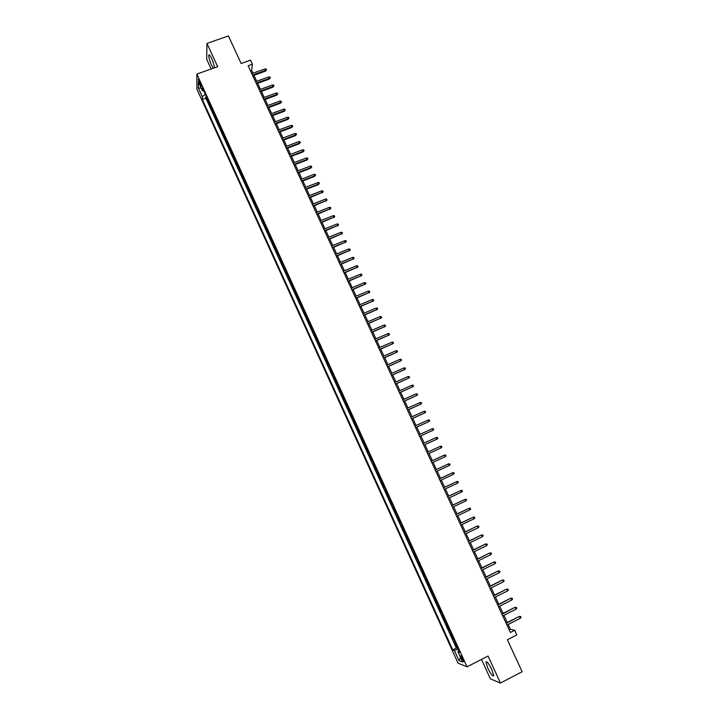 <?xml version="1.0" encoding="UTF-8"?>
<svg xmlns="http://www.w3.org/2000/svg" width="719" height="719" viewBox="0 0 719 719"><rect width="100%" height="100%" fill="white"/><g stroke="black" fill="none" stroke-linecap="round" stroke-linejoin="round"><path stroke-width="1.08" d="M491.913 669.695C488.749 663.421 486.754 660.932 485.936 662.217L487.752 668.095C490.906 674.341 492.892 676.84 493.737 675.572L491.913 669.695M214.415 67.829C214.235 65.429 213.318 62.319 211.665 58.518C210.065 55.21 209.094 54.123 208.744 55.255C208.708 57.466 209.615 60.729 211.476 65.061L213.282 68.233M462.991 659.071C461.706 656.492 460.915 655.467 460.627 655.998L461.418 658.469C462.694 661.04 463.485 662.064 463.773 661.543L462.991 659.071M481.478 659.413L490.385 678.853L500.46 683.05L522.138 671.726L507.38 639.766L516.844 634.913L514.696 630.275L510.382 629.278L508.162 624.478M196.871 89.039L458.057 663.179L467.035 666.846L196.862 74.057L196.871 89.039M196.862 74.057L217.65 66.687L206.973 43.428L206.677 59.246L211.143 68.997M206.973 43.428L228.417 35.95L241.153 63.515L250.527 60.18L252.396 64.207L248.136 65.735L510.4 632.477L514.696 630.275M208.088 100.327L208.061 101.658L205.877 96.867L206.425 96.67M209.553 103.536L209.517 104.857L210.065 104.659M209.517 104.857L211.71 109.656L211.745 108.353M215.412 116.388L215.358 117.673L213.166 112.856L213.714 112.658M219.079 124.45L219.016 125.708L216.823 120.882L217.363 120.684M222.755 132.512L222.683 133.752L220.481 128.917L221.03 128.719M226.44 140.6L226.359 141.814L224.148 136.978L224.696 136.772M230.134 148.707L230.044 149.894L227.833 145.049L228.372 144.843M233.837 156.823L233.729 157.991L231.518 153.138L232.057 152.931M237.54 164.966L237.423 166.107L235.203 161.236L235.751 161.029M241.26 173.117L241.126 174.241L238.906 169.36L239.454 169.154M244.981 181.287L244.837 182.383L242.618 177.494L243.157 177.287M248.711 189.474L248.558 190.544L246.329 185.646L246.878 185.439M252.45 197.671L252.288 198.732L250.05 193.815L250.598 193.609M256.198 205.895L256.018 206.928L253.78 202.003L254.328 201.796M259.945 214.127L259.766 215.134L257.519 210.209L258.067 209.993M263.711 222.387L263.514 223.366L261.267 218.432L261.806 218.217M267.477 230.655L267.27 231.617L265.014 226.665L265.563 226.449M271.252 238.942L271.036 239.876L268.78 234.915L269.319 234.7M275.035 247.246L274.811 248.163L272.546 243.193L273.094 242.968M278.828 255.569L278.586 256.458L276.321 251.479L276.869 251.255M282.63 263.9L282.378 264.772L280.104 259.784L280.653 259.559M286.441 272.258L286.171 273.103L283.897 268.106L284.445 267.881M290.251 280.635L289.973 281.453L287.69 276.438L288.238 276.222M294.08 289.02L293.792 289.82L291.501 284.796L292.049 284.571M297.909 297.432L297.612 298.205L295.311 293.172L295.86 292.948M301.746 305.854L301.432 306.6L299.14 301.558L299.688 301.333M305.593 314.293L305.269 315.021L302.969 309.97L303.517 309.736M309.449 322.759L309.116 323.451L306.806 318.391L307.355 318.166M313.313 331.234L312.963 331.908L310.653 326.83L311.201 326.606M317.187 339.728L316.827 340.375L314.509 335.297L315.057 335.063M321.06 348.239L320.692 348.868L318.373 343.772L318.921 343.538M324.952 356.777L324.566 357.37L322.238 352.265L322.786 352.031M328.844 365.324L328.448 365.899L326.12 360.776L326.669 360.543M332.744 373.889L332.34 374.437L330.003 369.305L330.551 369.072M336.663 382.472L336.24 382.993L333.904 377.861L334.452 377.619M340.581 391.073L340.15 391.567L337.804 386.427L338.352 386.184M344.509 399.692L344.068 400.168L341.714 395.01L342.262 394.767M348.445 408.329L347.987 408.778L345.632 403.611L346.181 403.368M352.391 416.984L351.924 417.406L349.56 412.23L350.108 411.987M356.336 425.657L355.86 426.052L353.496 420.867L354.045 420.624M360.3 434.357L359.806 434.725L357.442 429.522L357.99 429.279M364.272 443.066L363.769 443.407L361.387 438.195L361.936 437.952M368.245 451.793L367.733 452.107L365.351 446.885L365.899 446.643M372.235 460.537L371.705 460.834L369.323 455.594L369.872 455.352M376.226 469.309L375.686 469.57L373.296 464.33L373.844 464.079M377.277 473.075L377.834 472.823L377.277 473.075L379.677 478.333L380.225 478.081L379.677 478.333M381.834 481.613L381.277 481.838L383.676 487.105L384.225 486.853M385.851 490.421L385.276 490.619L387.685 495.903L388.233 495.643M389.878 499.247L389.285 499.426L391.702 504.72L392.25 504.459M393.904 508.099L393.311 508.243L395.72 513.546L396.268 513.285M397.949 516.961L397.337 517.087L399.755 522.398L400.303 522.138M401.993 525.85L401.373 525.949L403.799 531.269L404.348 531.008M406.055 534.756L405.417 534.819L407.844 540.158L408.392 539.897M410.118 543.681L409.471 543.717L411.906 549.064L412.454 548.804M414.198 552.623L413.533 552.632L415.968 557.989L416.526 557.728M418.278 561.584L417.604 561.566L420.049 566.94L420.597 566.671M422.368 570.562L421.676 570.518L424.129 575.901L424.677 575.631M426.475 579.568L425.765 579.496L428.227 584.889L428.776 584.619M430.582 588.582L429.863 588.484L432.326 593.885L432.874 593.615M434.698 597.624L433.97 597.498L436.433 602.908L436.99 602.639M438.833 606.683L438.087 606.521L440.558 611.95L441.107 611.68M442.967 615.761L442.203 615.572L444.684 621.009L445.232 620.74M447.11 624.856L446.337 624.64L448.818 630.096L449.375 629.817M451.262 633.969L450.48 633.727L452.97 639.191L453.518 638.912M199.406 83.305L201.374 86.442L200.242 82.559L198.273 79.414L199.406 83.305L200.412 82.946M458.983 650.911L457.967 651.765L459.657 652.385L202.425 87.898L202.399 90.72L203.783 90.864M457.967 651.765L462.632 662.001L458.965 660.554L454.372 650.452L452.745 649.859L202.3 99.447L202.336 96.723L198.327 87.925L198.336 81.804L202.399 90.72M205.877 96.867L205.85 98.161L456.34 648.035L457.67 648.035M455.433 643.11L454.633 642.84L457.122 648.313M453.761 639.452L452.97 639.191M449.6 630.32L448.818 630.096M445.447 621.216L444.684 621.009M441.313 612.121L440.558 611.95M437.179 603.052L436.433 602.908M433.054 594.002L432.326 593.885M428.937 584.969L428.227 584.889M424.83 575.964L424.129 575.901M420.732 566.967L420.049 566.94M416.643 557.998L415.968 557.989M412.562 549.046L411.906 549.064M408.491 540.104L407.844 540.158M404.429 531.188L403.799 531.269M400.375 522.291L399.755 522.398M396.331 513.42L395.72 513.546M392.295 504.558L391.702 504.72M388.26 495.715L387.685 495.903M384.243 486.898L383.676 487.105M373.296 464.33L373.835 464.043M369.323 455.594L369.845 455.289M365.351 446.885L365.863 446.553M361.387 438.195L361.891 437.835M357.442 429.522L357.927 429.135M353.496 420.867L353.964 420.453M349.56 412.23L350.018 411.789M345.632 403.611L346.082 403.143M341.714 395.01L342.145 394.515M337.804 386.427L338.227 385.905M333.904 377.861L334.308 377.322M330.003 369.305L330.407 368.748M326.12 360.776L326.507 360.192M322.238 352.265L322.615 351.654M318.373 343.772L318.733 343.134M314.509 335.297L314.859 334.632M310.653 326.83L310.994 326.147M306.806 318.391L307.139 317.681M302.969 309.97L303.283 309.233M299.14 301.558L299.446 300.794M295.311 293.172L295.608 292.381M291.501 284.796L291.779 283.987M287.69 276.438L287.959 275.611M283.897 268.106L284.149 267.243M280.104 259.784L280.347 258.903M276.321 251.479L276.554 250.572M272.546 243.193L272.771 242.258M268.78 234.915L268.987 233.963M265.014 226.665L265.212 225.685M261.267 218.432L261.455 217.426M257.519 210.209L257.699 209.184M253.78 202.003L253.951 200.96M250.05 193.815L250.203 192.746M246.329 185.646L246.473 184.558M242.618 177.494L242.743 176.38M238.906 169.36L239.032 168.219M235.203 161.236L235.32 160.076M231.518 153.138L231.617 151.952M227.833 145.049L227.923 143.845M224.148 136.978L224.229 135.747M220.481 128.917L220.553 127.667M216.823 120.882L216.877 119.615M213.166 112.856L213.21 111.571M500.46 683.05L488.057 656.034L467.035 666.846M252.98 73.239L251.695 70.462L252.396 64.207M507.263 622.528L503.92 615.302M503.021 613.37L499.678 606.144M498.788 604.239L495.445 597.013M494.573 595.116L491.23 587.89M490.358 586.021L487.015 578.795M486.161 576.944L482.809 569.718M481.964 567.884L478.62 560.658M477.776 558.843L474.432 551.617M473.605 549.819L470.262 542.593M469.435 540.823L466.092 533.597M465.283 531.835L461.931 524.618M461.131 522.875L457.787 515.649M456.987 513.932L453.644 506.706M452.862 505.008L449.519 497.782M448.737 496.101L445.394 488.884M444.621 487.221L441.277 479.995M440.522 478.351L437.179 471.125M436.424 469.507L433.081 462.281M432.335 460.672L428.991 453.455M428.254 451.865L424.92 444.648M424.183 443.057L420.858 435.876M420.112 434.267L416.804 427.113M416.049 425.495L412.751 418.377M412.005 416.75L408.716 409.659M407.961 408.015L404.689 400.95M403.925 399.306L400.672 392.268M399.899 390.606L396.654 383.604M395.881 381.924L392.655 374.95M391.873 373.269L388.655 366.322M387.874 364.632L384.674 357.711M383.883 356.004L380.693 349.119M379.902 347.403L376.72 340.545M375.92 338.811L372.766 331.98M371.957 330.246L368.811 323.442M368.002 321.699L364.866 314.922M364.048 313.16L360.929 306.42M360.111 304.649L357.001 297.927M356.175 296.147L353.074 289.46M352.247 287.672L349.164 281.012M348.329 279.206L345.264 272.573M344.419 270.766L341.363 264.161M340.518 262.336L337.481 255.757M336.627 253.924L333.598 247.381M332.744 245.538L329.724 239.014M328.871 237.162L325.86 230.664M324.997 228.804L322.004 222.342M321.132 220.463L318.158 214.028M317.286 212.141L314.32 205.733M313.439 203.837L310.482 197.455M309.601 195.541L306.662 189.187M305.773 187.273L302.843 180.945M301.953 179.022L299.032 172.722M298.142 170.78L295.23 164.507M294.332 162.557L291.438 156.311M290.539 154.36L287.654 148.132M286.746 146.173L283.879 139.98M282.962 138.003L280.104 131.829M279.188 129.842L276.348 123.704M275.422 121.709L272.591 115.597M271.665 113.593L268.843 107.499M267.908 105.486L265.104 99.42M264.17 97.398L261.374 91.358M260.431 89.327L257.645 83.314M256.701 81.274L253.933 75.288M250.527 70.884L251.695 70.462M509.196 629.889L510.382 629.278M205.337 94.279L202.336 96.723M205.85 98.161L202.3 99.447M456.34 648.035L452.745 649.859M454.372 650.452L458.21 649.212M201.23 88.158L198.327 87.925M458.965 660.554L460.591 657.526M252.755 75.711L265.518 71.127L265.626 70.381L252.477 75.1M264.952 68.943L266.174 69.033L266.542 69.833L265.626 70.381L264.952 68.943L251.812 73.653M266.542 69.833L265.518 71.127M256.476 83.737L269.239 79.126L269.346 78.398L256.198 83.143M268.672 76.951L269.895 77.041L270.272 77.841L269.346 78.398L268.672 76.951L255.533 81.696M270.272 77.841L269.239 79.126M260.197 91.789L272.968 87.143L273.076 86.424L259.927 91.205M272.411 84.977L273.624 85.067L274.002 85.867L273.076 86.424L272.411 84.977L259.253 89.758M274.002 85.867L272.968 87.143M263.927 99.851L276.698 95.187L276.824 94.477L263.666 99.285M276.15 93.03L277.363 93.102L277.741 93.91L276.824 94.477L276.15 93.03L262.992 97.829M277.741 93.91L276.698 95.187M267.666 107.931L280.437 103.239L280.563 102.538L267.414 107.374M279.889 101.082L281.111 101.163L281.48 101.972L280.563 102.538L279.889 101.082L266.74 105.918M281.48 101.972L280.437 103.239M271.414 116.029L284.185 111.301L284.32 110.618L271.162 115.48M283.646 109.162L284.859 109.234L285.236 110.043L284.32 110.618L283.646 109.162L270.488 114.024M285.236 110.043L284.185 111.301M275.17 124.144L287.942 119.39L288.085 118.716L274.928 123.614M287.411 117.26L288.625 117.323L289.002 118.132L288.085 118.716L287.411 117.26L274.245 122.149M289.002 118.132L287.942 119.39M278.936 132.269L291.707 127.497L291.851 126.832L278.693 131.757M291.177 125.367L292.39 125.43L292.768 126.247L291.851 126.832L291.177 125.367L278.01 130.283M292.768 126.247L291.707 127.497M282.702 140.421L295.482 135.612L295.635 134.965L282.468 139.908M294.952 133.5L296.165 133.554L296.543 134.372L295.635 134.965L294.952 133.5L281.785 138.443M296.543 134.372L295.482 135.612M286.477 148.581L299.257 143.746L299.419 143.108L286.252 148.087M298.736 141.643L299.949 141.697L300.326 142.506L299.419 143.108L298.736 141.643L285.569 146.613M300.326 142.506L299.257 143.746M290.26 156.76L303.05 151.898L303.211 151.269L290.045 156.284M302.528 149.804L303.742 149.849L304.119 150.666L303.211 151.269L302.528 149.804L289.362 154.801M304.119 150.666L303.05 151.898M294.053 164.957L306.842 160.067L307.013 159.456L293.837 164.489M306.33 157.982L307.534 158.027L307.921 158.845L307.013 159.456L306.33 157.982L293.154 163.015M307.921 158.845L306.842 160.067M297.855 173.171L310.644 168.255L310.824 167.653L297.648 172.713M310.132 166.17L311.345 166.215L311.722 167.033L310.824 167.653L310.132 166.17L296.965 171.23M311.722 167.033L310.644 168.255M301.665 181.404L314.455 176.452L314.643 175.858L301.459 180.963M313.951 174.384L315.156 174.42L315.542 175.238L314.643 175.858L313.951 174.384L300.776 179.471M315.542 175.238L314.455 176.452M305.485 189.645L318.274 184.675L318.463 184.091L305.287 189.223M317.771 182.608L318.984 182.644L319.362 183.462L318.463 184.091L317.771 182.608L304.595 187.731M319.362 183.462L318.274 184.675M309.305 197.914L322.292 192.341L309.116 197.5M321.609 190.859L322.813 190.886L323.199 191.703L322.292 192.341L321.609 190.859L308.424 196.008M323.199 191.703L322.103 192.908M313.142 206.191L326.138 200.601L312.954 205.787M325.446 199.118L326.651 199.136L327.037 199.963L326.138 200.601L325.446 199.118L312.262 204.295M327.037 199.963L325.941 201.158M316.98 214.496L329.985 208.887L316.8 214.1M329.293 207.396L330.497 207.414L330.884 208.24L329.985 208.887L329.293 207.396L316.108 212.608M330.884 208.24L329.778 209.427M320.827 222.809L333.841 217.183L320.656 222.432M333.149 215.691L334.353 215.709L334.739 216.536L333.841 217.183L333.149 215.691L319.955 220.931M334.739 216.536L333.625 217.713M324.682 231.141L337.705 225.505L324.512 230.781M337.013 224.004L338.209 224.013L338.595 224.84L337.705 225.505L337.013 224.004L323.82 229.271M338.595 224.84L337.49 226.018M328.547 239.49L341.579 233.837L328.385 239.139M340.878 232.336L342.082 232.336L342.469 233.172L341.579 233.837L340.878 232.336L327.684 237.629M342.469 233.172L341.354 234.34M332.421 247.857L345.462 242.186L332.259 247.525M344.761 240.676L345.956 240.676L346.351 241.512L345.462 242.186L344.761 240.676L331.567 246.015M346.351 241.512L345.228 242.671M336.294 256.243L349.344 250.554L336.15 255.919M348.643 249.044L349.847 249.044L350.234 249.879L349.344 250.554L348.643 249.044L335.449 254.409M350.234 249.879L349.11 251.03M340.186 264.646L353.245 258.939L340.042 264.331M352.544 257.429L353.739 257.42L354.125 258.256L353.245 258.939L352.544 257.429L339.341 262.821M354.125 258.256L353.002 259.406M344.077 273.058L357.145 267.342L343.943 272.771M356.444 265.823L357.64 265.814L358.035 266.65L357.145 267.342L356.444 265.823L343.242 271.243M358.035 266.65L356.894 267.792M347.987 281.497L361.055 275.754L347.852 281.219M360.354 274.245L361.549 274.227L361.945 275.062L361.055 275.754L360.354 274.245L347.151 279.691M361.945 275.062L360.803 276.195M351.897 289.955L364.982 284.194L351.771 289.685M364.272 282.675L365.468 282.648L365.863 283.493L364.982 284.194L364.272 282.675L351.07 288.157M365.863 283.493L364.713 284.625M355.815 298.421L368.91 292.651L355.698 298.169M368.2 291.123L369.395 291.096L369.791 291.941L368.91 292.651L368.2 291.123L354.997 296.641M369.791 291.941L368.64 293.064M359.743 306.914L372.846 301.126L359.635 306.671M372.136 299.598L373.332 299.562L373.727 300.407L372.846 301.126L372.136 299.598L358.925 305.144M373.727 300.407L372.568 301.522M363.679 315.425L376.792 309.61L363.58 315.192M376.082 308.083L377.277 308.047L377.664 308.891L376.792 309.61L376.082 308.083L362.87 313.664M377.664 308.891L376.504 309.997M367.625 323.945L380.746 318.122L367.526 323.73M380.027 316.585L381.223 316.549L381.618 317.394L380.746 318.122L380.027 316.585L366.816 322.193M381.618 317.394L380.45 318.499M371.579 332.493L384.701 326.642L371.489 332.295M383.991 325.105L385.186 325.06L385.582 325.914L384.701 326.642L383.991 325.105L370.779 330.749M385.582 325.914L384.413 327.01M375.543 341.049L388.673 335.189L375.462 340.869M387.963 333.652L389.15 333.598L389.545 334.452L388.673 335.189L387.963 333.652L374.743 339.323M389.545 334.452L388.377 335.539M379.515 349.632L392.655 343.745L379.434 349.461M391.936 342.208L393.122 342.154L393.527 343.008L392.655 343.745L391.936 342.208L378.715 347.906M393.527 343.008L392.34 344.086M383.488 358.224L396.636 352.328L383.416 358.071M395.917 350.782L397.113 350.719L397.508 351.582L396.636 352.328L395.917 350.782L382.697 356.516M397.508 351.582L396.322 352.652M387.478 366.843L400.636 360.929L387.415 366.699M399.917 359.374L401.103 359.311L401.499 360.174L400.636 360.929L399.917 359.374L386.696 365.144M401.499 360.174L400.312 361.235M391.469 375.471L404.635 369.539L391.415 375.345M403.916 367.984L405.103 367.912L405.507 368.775L404.635 369.539L403.916 367.984L390.696 373.79M405.507 368.775L404.312 369.836M395.477 384.126L408.653 378.176L395.423 384.009M407.925 376.621L409.111 376.54L409.515 377.403L408.653 378.176L407.925 376.621L394.704 382.445M399.485 392.79L412.67 386.822L399.44 392.691M411.942 385.267L413.128 385.186L413.533 386.049L412.67 386.822L411.942 385.267L398.721 391.127M403.503 401.481L416.696 395.495L403.467 401.4M415.968 393.931L417.155 393.85L417.559 394.713L416.696 395.495L415.968 393.931L402.739 399.827M407.538 410.19L420.732 404.186L407.502 410.118M420.004 402.613L421.19 402.523L421.595 403.395L420.732 404.186L420.004 402.613L406.774 408.545M411.574 418.907L424.776 412.886L411.547 418.853M424.048 411.322L425.235 411.223L425.639 412.095L424.776 412.886L424.048 411.322L410.819 417.281M415.618 427.652L428.839 421.613L415.6 427.616M428.102 420.04L429.288 419.941L429.692 420.813L428.839 421.613L428.102 420.04L414.872 426.034M419.671 436.415L432.901 430.357L419.662 436.388M432.164 428.785L433.341 428.677L433.755 429.549L432.901 430.357L432.164 428.785L418.925 434.806M436.235 437.538L437.413 437.431L437.826 438.302L436.972 439.12L423.734 445.187L436.586 439.309L436.235 437.538L422.997 443.596M441.053 447.901L441.897 447.074L441.493 446.202L440.316 446.319L441.053 447.901L427.805 453.995M427.077 452.413L440.316 446.319L427.077 452.404M445.142 456.7L445.987 455.873L445.573 454.992L444.405 455.109L445.142 456.7L431.894 462.829M431.157 461.239L444.405 455.109L431.148 461.221M449.231 465.517L450.085 464.681L449.672 463.8L448.494 463.926L449.231 465.517L435.993 471.682M435.256 470.082L448.494 463.926L435.238 470.055M453.338 474.351L454.183 473.506L453.779 472.626L452.602 472.76L453.338 474.351L440.1 480.553M439.354 478.953L452.602 472.76L439.336 478.908M457.455 483.204L458.3 482.359L457.886 481.469L456.718 481.613L457.455 483.204L444.207 489.441M443.47 487.841L456.718 481.613L443.443 487.779M461.58 492.075L462.425 491.221L462.011 490.34L460.834 490.484L461.58 492.075L448.332 498.348M447.586 496.739L460.834 490.484L447.551 496.667M465.714 500.972L466.55 500.109L466.137 499.22L464.968 499.372L465.714 500.972L452.458 507.272M451.721 505.664L464.968 499.372L451.676 505.574M469.849 509.879L470.693 509.016L470.28 508.126L469.103 508.279L469.849 509.879L456.601 516.215M455.855 514.606L469.103 508.279L455.81 514.498M474.001 518.812L474.837 517.941L474.423 517.051L473.255 517.204L474.001 518.812L460.753 525.185M460.007 523.567L473.255 517.204L459.944 523.45M464.159 532.554L476.958 526.2L478.584 525.984L477.416 526.155L478.162 527.764L464.905 534.172M476.958 526.2L464.097 532.411M478.584 525.984L478.998 526.883L478.162 527.764M468.321 541.551L481.119 535.152L482.746 534.945L481.577 535.116L482.332 536.734L469.076 543.169M481.119 535.152L468.249 541.398M482.746 534.945L483.159 535.844L482.332 536.734M472.5 550.574L485.289 544.121L486.916 543.932L485.756 544.103L486.502 545.721L473.246 552.192M485.289 544.121L472.419 550.403M486.916 543.932L487.338 544.831L486.502 545.721M476.679 559.607L489.459 553.109L491.104 552.929L489.936 553.109L490.691 554.726L477.434 561.233M489.459 553.109L476.598 559.427M491.104 552.929L491.517 553.828L490.691 554.726M480.876 568.666L493.647 562.123L495.292 561.943L494.133 562.132L494.888 563.759L481.631 570.302M493.647 562.123L480.777 568.468M495.292 561.943L495.715 562.851L494.888 563.759M485.073 577.743L497.845 571.147L499.498 570.985L498.33 571.174L499.094 572.8L485.828 579.379M497.845 571.147L484.974 577.528M499.498 570.985L499.912 571.884L499.094 572.8M489.279 586.839L502.051 580.197L503.704 580.044L502.545 580.233L503.3 581.869L490.043 588.484M502.051 580.197L489.172 586.614M503.704 580.044L504.127 580.943L503.3 581.869M493.504 595.961L506.257 589.265L507.929 589.113L506.76 589.319L507.524 590.955L494.259 597.606M506.257 589.265L493.387 595.709M507.929 589.113L508.351 590.029L507.524 590.955M497.728 605.101L510.481 598.352L512.153 598.217L510.993 598.415L511.757 600.059L498.492 606.746M510.481 598.352L497.611 604.832M512.153 598.217L512.575 599.125L511.757 600.059M501.97 614.251L514.714 607.456L516.386 607.33L515.235 607.537L515.999 609.182L502.734 615.904M514.714 607.456L501.835 613.972M516.386 607.33L516.817 608.238L515.999 609.182M506.212 623.427L518.956 616.587L520.637 616.462L519.478 616.677L520.241 618.331L506.976 625.081M518.956 616.587L506.077 623.13M520.637 616.462L521.059 617.378L520.241 618.331M201.068 84.788L200.224 85.085M486.754 661.804L485.936 662.217M209.517 54.986L208.744 55.255"/></g></svg>

